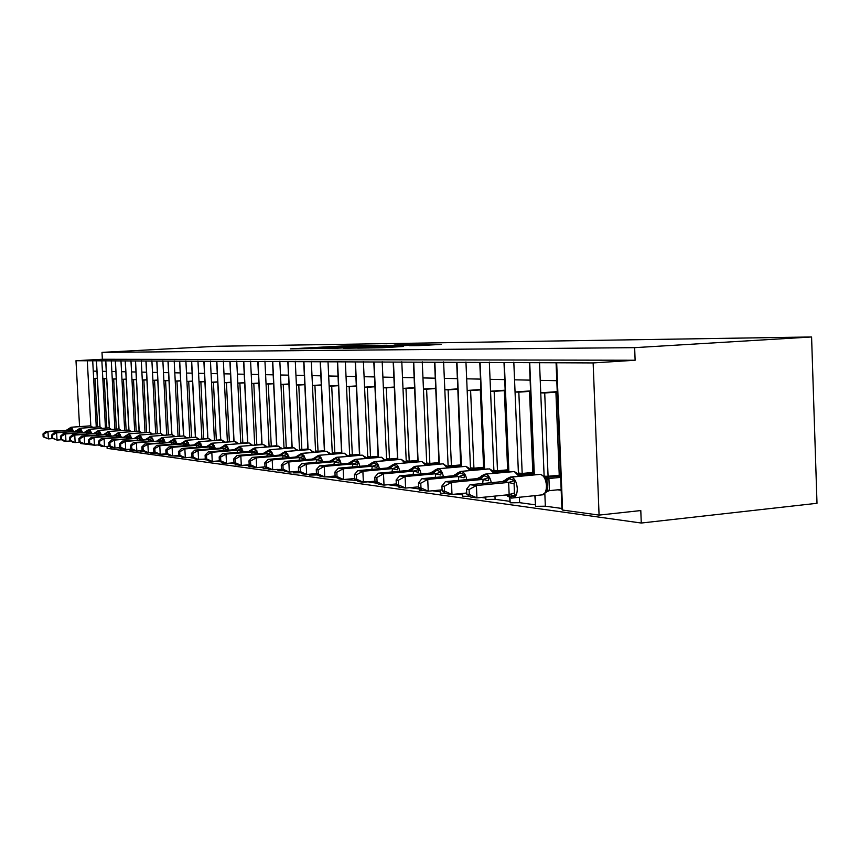 <?xml version="1.0" encoding="UTF-8"?>
<svg xmlns="http://www.w3.org/2000/svg" width="860" height="860" viewBox="0 0 860 860"><rect width="100%" height="100%" fill="white"/><g stroke="black" fill="none" stroke-linecap="round" stroke-linejoin="round"><path stroke-width="1.29" d="M364.135 345.537L345.01 345.838L290.304 348.88L308.622 348.612L364.135 345.537M418.723 345.623L441.159 344.419L415.552 344.86L357.642 348.128L382.345 347.741L403.362 346.483L366.607 347.773L408.446 345.365L422.142 344.925L409.672 345.709L418.723 345.623M101.996 352.385L634.648 347.655L811.582 336.969L216.462 346.279L101.996 352.385L102.361 359.265L75.992 360.716L593.142 362.931L599.076 515.097L640.797 510.56L641.27 523.03L107.124 448.35L107.016 446.426M387.172 345.258L365.715 345.559L310.041 348.665L332.358 348.311L387.172 345.258M394.579 345.032L414.305 344.785L356.653 348.031L343.645 348.289L364.328 346.806L332.809 348.418L394.589 345.215M547.121 488.577L547.723 488.652M557.549 489.834L561.182 490.264M535.167 495.564L535.608 506.325L545.347 506.196L544.832 493.5M545.347 506.196L561.913 508.464M544.133 476.236L548.078 476.268L544.713 392.977L540.746 392.859L539.51 362.296M544.111 475.838L540.746 392.859M557.248 392.085L544.713 392.977M548.078 476.268L559.247 475.204M557.774 438.643L557.387 428.839M540.241 380.346L556.796 380.69M509.948 497.8L510.163 502.82L519.634 502.681L519.397 497.155M519.634 502.681L535.221 504.809M518.429 473.731L518.408 473.043L522.181 473.452L518.827 392.149L515.054 392.031L513.818 362.189M518.408 473.043L515.054 392.031M530.577 391.311L518.827 392.149M522.181 473.452L532.813 472.452M531.319 435.88L531.007 428.054M514.549 379.819L530.125 380.142M485.782 497.005L485.889 499.466L495.102 499.327L494.962 496.091M495.102 499.327L509.786 501.337M493.93 471.602L493.887 470.377L497.488 470.764L494.156 391.354L490.555 391.236L489.329 362.092M493.887 470.377L490.555 391.236M505.175 390.58L494.156 391.354M497.488 470.764L507.637 469.829M506.099 433.021L505.873 427.538M490.049 379.314L504.712 379.615M481.342 497.456L485.524 498.026M470.538 469.281L470.474 467.829L473.925 468.206L470.613 390.59L467.173 390.483L465.948 362.006M470.474 467.829L467.173 390.483M480.944 389.87L470.613 390.59M473.925 468.206L483.599 467.313M481.998 429.398L481.933 427.925M466.668 378.83L480.493 379.11M456.327 494.038L462.368 494.855M448.167 466.862L448.103 465.4L451.403 465.754L448.114 389.87L444.824 389.763L443.61 361.92M448.103 465.4L444.824 389.763L457.81 388.849M457.821 389.204L448.114 389.87M451.403 465.754L460.659 464.916M444.33 378.368L457.369 378.637M432.505 490.781L440.234 491.834M426.764 464.475L426.71 463.067L429.86 463.411L426.592 389.171L423.453 389.075L422.249 361.834M426.71 463.067L423.453 389.075M435.719 388.548L426.592 389.171M429.86 463.411L438.718 462.626M422.959 377.927L435.267 378.185M409.801 487.674L419.056 488.942M414.574 387.613L402.985 388.397L406.221 460.842L409.231 461.164L405.995 388.516L402.985 388.419L401.792 361.748M414.584 387.925L405.995 388.516M409.231 461.164L417.713 460.423M402.502 377.508L414.133 377.744M388.129 484.717L398.459 486.126M386.635 460.003L386.581 458.702L389.472 459.014L386.258 387.871L383.366 387.785L382.195 361.673M386.581 458.702L383.366 387.785M394.342 387.333L386.258 387.871M389.472 459.014L397.524 458.315M382.894 377.099L393.891 377.325M360.974 481.923L368.886 481.75M368.908 482.084L377.121 483.212M367.8 457.907L367.736 456.66L370.52 456.961L367.327 387.269L364.565 387.172L363.393 361.608M367.736 456.66L364.565 387.172M374.938 386.753L367.327 387.269M370.52 456.961L378.11 456.305M364.081 376.712L374.498 376.927M343.065 479.461L356.728 480.417M349.708 455.886L349.654 454.693L352.32 454.983L349.16 386.677L346.505 386.591L345.344 361.533M349.654 454.693L346.505 386.591M356.33 386.204L349.16 386.677M352.32 454.983L359.469 454.37M346.021 376.336L355.889 376.54M325.833 476.848L333.422 477.236L333.368 476.16M333.422 477.236L337.217 477.752M332.325 453.962L332.272 452.801L334.841 453.08L331.713 386.118L329.144 386.033L327.993 361.469M332.272 452.801L329.144 386.033L338.453 385.409M338.474 385.678L331.713 386.118M334.841 453.08L341.495 452.521M328.681 375.981L338.023 376.175M309.267 474.215L309.299 475.096L316.695 474.946L316.641 473.914M316.695 474.946L318.544 475.204M315.62 452.102L315.566 450.984L318.028 451.253L314.921 385.581L312.459 385.495L311.32 361.404M315.566 450.984L312.459 385.495L321.296 384.904M321.307 385.162L314.921 385.581M318.028 451.253L324.392 450.715M311.997 375.637L320.866 375.82M293.314 471.71L293.367 472.892L300.656 472.763M299.527 450.307L299.484 449.232L301.849 449.49L298.775 385.054L296.41 384.979L295.281 361.34M299.484 449.232L296.41 384.979L304.784 384.42M304.795 384.667L298.775 385.054M301.849 449.49L307.858 448.995M295.947 375.304L304.365 375.476M293.11 471.731L293.367 472.892M284.036 448.533L283.993 447.544L286.272 447.791L283.23 384.56L280.951 384.485L279.833 361.275M283.993 447.544L280.951 384.485L288.906 383.958M288.917 384.194L283.23 384.56M286.272 447.791L291.948 447.329M280.489 374.981L288.476 375.154M276.404 469.442L277.78 469.635M269.105 446.813L269.062 445.921L271.265 446.157L268.255 384.076L266.052 384.001L264.945 361.221M269.062 445.921L266.052 384.001L273.609 383.506M273.62 383.732L268.255 384.076M271.265 446.157L276.619 445.727M265.6 374.68L273.19 374.831M260.344 467.249L262.999 467.614M254.71 445.147L254.667 444.351L256.796 444.588L253.807 383.603L251.69 383.538L250.582 361.157M254.667 444.351L251.69 383.538M258.881 383.281L253.807 383.603M256.796 444.588L261.849 444.179M251.238 374.379L258.451 374.53M244.917 465.142L248.744 465.668M240.811 443.545L240.778 442.846L242.832 443.072L239.875 383.162L237.822 383.098L236.736 361.103M240.778 442.846L237.822 383.098L244.649 382.646M244.659 382.85L239.875 383.162M242.832 443.072L247.615 442.685M237.381 374.1L244.24 374.24M230.061 463.11L234.984 463.787M227.405 441.997L227.373 441.384L229.351 441.599L226.416 382.721L224.439 382.657L223.363 361.06M227.373 441.384L224.439 382.657L230.931 382.238M230.942 382.442L226.416 382.721M229.351 441.599L233.866 441.244M223.998 373.82L230.523 373.95M215.774 461.154L221.343 461.917M214.441 440.513L216.322 440.18L213.42 382.302L211.506 382.248L210.442 361.006M214.409 439.976L211.506 382.248M217.698 382.034L213.42 382.302M216.322 440.18L220.59 439.847M211.076 373.552L217.279 373.681M196.499 459.369L202.928 459.197M202.939 459.401L207.238 459.992M201.906 439.073L203.734 438.815L200.864 381.904L199.015 381.84L197.95 360.953M201.885 438.611L199.015 381.84L204.895 381.464M204.906 381.646L200.864 381.904M203.734 438.815L207.776 438.503M198.574 373.294L204.486 373.412M184.631 457.649L190.791 457.294M190.812 457.746L193.661 458.133M189.791 437.686L191.565 437.493L188.705 381.507L186.921 381.453L185.878 360.91M189.77 437.299L186.921 381.453L192.522 381.098M192.532 381.27L188.705 381.507M191.565 437.493L195.37 437.202M186.491 373.046L192.124 373.165M173.01 455.95L179.073 456.144L179.041 455.456M179.073 456.144L180.568 456.348M178.063 436.353L179.772 436.213L176.956 381.13L175.225 381.077L174.182 360.867M178.041 436.02L175.225 381.077L180.557 380.733M180.568 380.905L176.956 381.13M174.795 372.799L180.159 372.917M161.734 454.166L161.766 454.736L167.7 454.488M166.7 435.052L168.162 434.945M168.367 434.934L165.572 380.765L163.894 380.711L162.862 360.824M166.69 434.784L163.894 380.711L168.979 380.389M168.99 380.55L165.572 380.765M163.475 372.573L168.581 372.67M155.692 433.805L156.864 433.719M157.315 433.687L154.542 380.41L152.919 380.356L151.898 360.781M155.681 433.59L152.919 380.356L157.767 380.045M157.778 380.217L154.542 380.41M152.5 372.348L157.369 372.444M145.028 432.591L145.921 432.526M146.598 432.472L143.856 380.066L142.287 380.012L141.276 360.738M145.028 432.429L142.287 380.012L146.899 379.722M146.909 379.883L143.856 380.066M141.868 372.122L146.512 372.219M140.04 450.812L140.287 451.769L144.566 451.726M134.687 431.419L135.31 431.376M136.202 431.312L133.494 379.733L131.967 379.679L130.967 360.695M134.687 431.301L131.967 379.679L136.374 379.4M136.385 379.561L133.494 379.733M131.558 371.907L135.987 372.004M128.871 449.285L129.871 449.425M126.13 430.172L123.442 379.41L121.959 379.357L120.97 360.652M124.657 430.215L121.959 379.357L126.162 379.099M126.173 379.238L123.442 379.41M121.561 371.703L125.775 371.789M118.067 447.802L119.938 448.06M116.347 429.075L113.692 379.088L112.251 379.045L111.273 360.619M114.918 429.151L112.251 379.045L116.261 378.798M116.261 378.938L113.692 379.088M111.843 371.498L115.874 371.584M107.607 446.372L110.284 446.738M106.844 428.011L104.21 378.787L102.824 378.744L101.845 360.577M105.457 428.108L102.824 378.744L106.64 378.507M106.651 378.637L104.21 378.787M102.426 371.305L106.264 371.391M557.301 393.385L555.958 393.342L559.333 477.493L560.677 477.644M530.631 392.525L529.545 392.493L532.91 474.623L533.985 474.741M505.218 391.708L504.379 391.687L507.722 471.882L508.432 471.957M480.987 390.924L480.364 390.913L483.685 469.27M457.864 390.182L460.734 466.69M97.47 444.996L100.545 445.415M97.621 426.979L95.019 378.497L93.654 378.443L92.697 360.544M96.266 427.076L93.654 378.443L97.309 378.217M97.309 378.357L95.019 378.497M93.267 371.122L96.933 371.197M599.076 515.097L562.58 510.055L561.946 509.281L556.076 362.769M535.608 506.325L534.845 495.596M510.163 502.82L509.636 497.682M485.889 499.466L485.481 497.037M462.594 493.414L462.723 496.263L469.625 496.295M462.723 496.263L462.304 493.446M440.427 490.006L440.567 493.21L445.523 493.307M440.567 493.21L440.159 490.039M419.282 488.061L419.39 490.286L422.582 490.404M419.39 490.286L419.013 487.856M399.051 486.556L399.094 487.491L402.19 487.598M399.094 487.491L398.793 486.362M379.636 484.492L382.646 484.911M309.299 475.096L309.052 474.236M277.952 469.313L278.027 470.775L283.961 470.721M278.027 470.775L277.769 469.323M263.149 467.012L263.235 468.732L267.901 468.743M263.235 468.732L262.966 467.023M248.873 464.808L248.97 466.765L252.442 466.819M248.97 466.765L248.701 464.819M235.135 463.379L235.21 464.862L237.564 464.938L233.974 462.626L235.468 462.831L235.275 459.025L233.791 458.831L233.974 462.626M235.21 464.862L234.963 463.26M221.88 462.261L221.912 463.035L224.213 463.099M221.912 463.035L221.708 462.153M209.066 461.014L211.313 461.325M161.766 454.736L161.605 454.177M150.823 452.446L150.865 453.231L156.025 453.134M150.865 453.231L150.694 452.457M129.978 449.2L130.032 450.35L133.472 450.35M130.032 450.35L129.86 449.21M120.024 447.651L120.088 448.974L122.722 449.006M120.088 448.974L119.916 447.662M110.37 446.523L110.435 447.641L112.294 447.684L109.016 445.716L110.069 445.856L109.897 442.674L108.855 442.535L109.016 445.716M110.435 447.641L110.273 446.469M101.018 445.695L101.061 446.351L102.867 446.383M101.061 446.351L100.921 445.641M80.421 442.47L80.474 443.513L93.719 445.125M634.648 347.655L635.121 360.243L593.142 362.931M635.121 360.243L102.361 359.265M557.301 393.246L555.958 393.342M530.62 392.418L529.545 392.493M505.218 391.623L504.379 391.687M480.987 390.87L480.364 390.913M96.47 360.802L100.018 426.882M811.582 336.969L817 503.293L641.27 523.03M79.561 426.625L75.992 360.716M547.788 487.899L547.218 487.964M105.802 360.845L109.381 427.893M115.412 360.888L119.024 428.936L118.368 428.925M125.313 360.931L128.968 430L128.376 430.011M135.525 360.974L139.202 431.107M140.234 450.79L140.287 451.769M146.049 361.017L149.769 432.247M156.907 361.06L160.659 433.429M168.119 361.114L171.914 434.665M179.697 361.157L183.524 435.934M191.662 361.211L195.521 437.245M204.024 361.264L207.926 438.611M216.827 361.318L220.762 440.019M230.061 361.372L234.049 441.481M243.778 361.437L247.798 442.986M258 361.49L262.053 444.555M272.738 361.555L276.834 446.19M288.036 361.619L292.174 447.877M303.913 361.694L308.095 449.629M320.425 361.759L324.639 451.457M337.593 361.834L341.85 453.36M355.449 361.91L359.749 455.338M374.068 361.995L378.4 457.402M393.461 362.082L397.836 459.562M413.714 362.167L418.121 461.809M434.848 362.254L439.299 464.163M456.961 362.35L461.444 466.625M480.084 362.447L484.61 469.205M504.315 362.554L508.873 471.914M529.728 362.662L534.318 474.763M217.688 381.84L211.506 382.238M258.871 383.065L251.69 383.528M356.319 385.925L346.494 386.581M374.928 386.462L364.554 387.161M394.331 387.032L383.366 387.763M435.708 388.215L423.453 389.053M480.933 389.505L467.173 390.462M505.153 390.182L490.555 391.214M530.556 390.902L515.054 391.999M557.237 391.644L540.746 392.827M367.736 345.58L315.975 348.418L367.736 345.58M391.397 345.602L368.327 346.537L391.418 346.085M43.849 434.053L43 433.945L43.161 436.805L44 436.912L43.849 434.053L47.977 431.72L69.058 430.193L45.849 431.451L47.977 431.72L48.375 438.89L52.761 438.557M68.703 431.494L68.929 430.193M44 436.912L48.375 438.89L43.161 436.805M66.865 429.925L71.23 427.226L90.364 425.85M67.424 430.075L70.305 428.151L72.606 429.097L72.004 430.967L68.918 430.258M69.058 430.193L72.606 429.097M43 433.945L45.849 431.451M52.449 435.171L51.578 435.063L51.74 437.966L52.61 438.084L52.449 435.171L56.642 432.806L77.981 431.247L54.449 432.537L56.642 432.806L57.039 440.083L61.565 439.739M77.626 432.591L77.862 431.258M52.61 438.084L57.039 440.083L51.74 437.966M75.723 430.978L80.163 428.237L99.534 426.839M76.303 431.129L79.228 429.172L81.582 430.14L80.98 432.032L77.841 431.322M77.981 431.247L81.582 430.14M51.578 435.063L54.449 432.537M61.307 436.332L60.404 436.213L60.566 439.159L61.468 439.277L61.307 436.332L65.564 433.924L87.172 432.344L63.307 433.644L65.564 433.924L65.962 441.309L70.638 440.954M86.806 433.73L87.053 432.344M61.468 439.277L65.962 441.309L63.704 440.997L60.566 439.159M84.85 432.064L89.354 429.28L108.973 427.861M85.462 432.214L88.419 430.226L90.827 431.215L90.214 433.139L87.032 432.408M87.172 432.344L90.827 431.215M60.404 436.213L63.307 433.644M70.434 437.525L69.509 437.396L69.671 440.385L70.595 440.513L70.434 437.525L74.755 435.085L96.642 433.462L72.433 434.794L74.755 435.085L75.164 442.577L79.98 442.212M96.277 434.902L96.513 433.472M70.595 440.513L75.164 442.577L72.842 442.255L69.671 440.385M94.256 433.182L98.835 430.355L118.916 428.936L115.305 360.877M94.88 433.332L97.889 431.322L100.351 432.322L99.739 434.279L96.503 433.537M96.642 433.462L100.351 432.322M69.509 437.396L72.433 434.794M79.84 438.75L78.883 438.621L79.056 441.653L80.001 441.782L79.84 438.75L84.237 436.267L106.414 434.623L81.84 435.966L84.237 436.267L84.645 443.878L89.623 443.502M106.027 436.106L106.274 434.633M80.001 441.782L84.645 443.878L82.248 443.545L79.056 441.653M103.942 434.332L108.596 431.462L129.032 430.021M104.597 434.493L107.65 432.44L110.166 433.462L109.553 435.45L106.264 434.698M106.414 434.623L110.166 433.462M78.883 438.621L81.84 435.966M89.547 440.019L88.558 439.89L88.731 442.964L89.709 443.104L89.547 440.019L94.009 437.503L116.476 435.816L91.536 437.192L94.009 437.503L94.428 445.222L99.567 444.835M116.089 437.353L116.347 435.827M89.709 443.104L94.428 445.222L91.956 444.889L88.731 442.964M113.928 435.515L118.669 432.612L138.697 431.118M114.617 435.676L117.712 433.601L120.282 434.644L119.669 436.654L116.326 435.891M116.476 435.816L120.282 434.644M88.558 439.89L91.536 437.192M99.556 441.32L98.545 441.191L98.717 444.319L99.728 444.459L99.556 441.32L104.103 438.761L126.861 437.052L101.544 438.45L104.103 438.761L104.522 446.619L109.833 446.2M126.463 438.632L126.732 437.063M99.728 444.459L104.522 446.619L101.964 446.265L98.717 444.319M124.238 436.74L129.054 433.784L149.328 432.268M124.947 436.912L128.086 434.794L130.731 435.848L130.107 437.901L126.71 437.127M126.861 437.052L130.731 435.848M98.545 441.191L101.544 438.45M109.897 442.674L114.52 440.073L137.578 438.32L111.875 439.739L114.52 440.073L114.939 448.049L120.443 447.619M137.181 439.965L137.45 438.331M110.069 445.856L114.939 448.049L112.305 447.684M134.869 437.998L139.782 434.999L160.304 433.462M135.622 438.17L138.481 435.988L141.513 437.106L140.879 439.191L137.428 438.396M137.578 438.32L141.513 437.106M108.855 442.535L111.875 439.739M120.583 444.061L119.497 443.921L119.669 447.157L120.755 447.297L120.583 444.061L125.27 441.427L148.651 439.632L122.55 441.083L125.27 441.427L125.7 449.533L131.397 449.081M148.243 441.341L148.522 439.643M120.755 447.297L125.7 449.533L122.98 449.156L119.669 447.157M145.856 439.299L150.855 436.256L171.645 434.687M146.63 439.481L149.866 437.299L152.639 438.396L152.016 440.513L148.5 439.718M148.651 439.632L152.639 438.396M119.497 443.921L122.55 441.083M131.612 445.502L130.494 445.351L130.666 448.64L131.784 448.791L131.612 445.502L136.396 442.825L160.1 440.997L133.579 442.47L136.396 442.825L136.826 451.059L142.717 450.597M159.67 442.76L159.96 441.008M131.784 448.791L136.826 451.059L134.01 450.672L130.666 448.64M157.197 440.653L162.293 437.557L183.352 435.945M158.014 440.836L160.96 438.579L164.142 439.739L163.507 441.889L159.939 441.072M160.1 440.997L164.142 439.739M130.494 445.351L133.579 442.47M143.029 446.996L141.868 446.845L142.05 450.188L143.201 450.339L143.029 446.996L147.888 444.265L171.925 442.395L144.975 443.9L147.888 444.265L148.328 452.65L154.434 452.156M171.495 444.233L171.785 442.406M143.201 450.339L148.328 452.65L145.415 452.242L142.05 450.188M168.925 442.04L174.118 438.89L195.446 437.256M169.785 442.233L173.118 439.976L176.042 441.115L175.397 443.308L171.763 442.481M171.925 442.395L176.042 441.115M141.868 446.845L144.975 443.9M154.832 448.533L153.639 448.372L153.811 451.779L155.015 451.941L154.832 448.533L159.788 445.76L184.158 443.846L181.062 443.481L156.778 445.383L159.788 445.76L160.229 454.284L166.56 453.779M183.718 445.749L184.018 443.857M155.015 451.941L160.229 454.284L157.219 453.876L153.811 451.779M181.062 443.481L186.351 440.277L207.959 438.611M181.954 443.685L185.351 441.384L188.34 442.545L187.695 444.781L183.997 443.932M211.001 440.782L211.27 440.223L208.797 438.621M184.158 443.846L188.34 442.545M153.639 448.372L156.778 445.383M167.066 450.124L165.819 449.963L166.001 453.424L167.238 453.596L167.066 450.124L172.107 447.308L196.822 445.351L193.618 444.975L168.979 446.91L172.107 447.308L172.548 455.983L179.127 455.445M196.37 447.329L196.682 445.362M167.238 453.596L172.548 455.983L169.431 455.553L166.001 453.424M193.618 444.975L199.004 441.717L220.912 440.008M194.543 445.179L197.617 442.792L201.068 444.029L200.423 446.297L196.66 445.437M224.051 442.223L224.32 441.664L221.773 440.019M196.822 445.351L201.068 444.029M165.819 449.963L168.979 446.91M179.729 451.779L178.439 451.608L178.622 455.133L179.901 455.305L179.729 451.779L184.857 448.909L209.937 446.91L206.615 446.512L181.632 448.501L184.857 448.909L185.308 457.735L192.145 457.176M209.475 448.963L209.786 446.921M179.901 455.305L185.308 457.735L182.083 457.294L178.622 455.133M206.615 446.512L212.119 443.201L234.307 441.459M207.593 446.727L211.098 444.351L214.258 445.555L213.613 447.866L209.775 446.996M237.564 443.706L237.833 443.158L235.21 441.459M209.937 446.91L214.258 445.555M178.439 451.608L181.632 448.501M192.855 453.489L191.522 453.317L191.705 456.907L193.038 457.079L192.855 453.489L198.09 450.565L223.535 448.522L220.085 448.114L194.736 450.145L198.09 450.565L198.542 459.562L205.637 458.971M223.062 450.661L223.385 448.533M193.038 457.079L198.542 459.562L195.188 459.1L191.705 456.907M220.085 448.114L225.696 444.749L248.196 442.954M221.106 448.329L224.675 445.91L227.922 447.146L227.276 449.5L223.363 448.608M251.561 445.254L251.84 444.706L249.131 442.964M223.535 448.522L227.922 447.146M191.522 453.317L194.736 450.145M206.464 455.262L205.088 455.09L205.271 458.735L206.647 458.928L206.464 455.262L211.807 452.285L237.629 450.199L234.049 449.769L208.324 451.855L211.807 452.285L212.269 461.454L219.644 460.831M237.145 452.425L237.478 450.21M206.647 458.928L212.269 461.454L208.786 460.971L205.271 458.735M234.049 449.769L239.779 446.34L262.579 444.512M235.124 449.995L238.327 447.479L242.101 448.791L241.445 451.188L237.457 450.285M266.396 447.028L266.353 446.318L267.116 446.974M237.629 450.199L242.101 448.791M205.088 455.09L208.324 451.855M220.601 457.112L219.16 456.929L219.354 460.648L220.783 460.842L220.601 457.112L226.04 454.08L252.249 451.93L248.54 451.489L222.428 453.628L226.04 454.08L226.502 463.411L234.189 462.766M251.754 454.252L252.098 451.941M220.783 460.842L226.502 463.411L222.891 462.916L219.354 460.648M248.54 451.489L254.399 447.995L277.511 446.125M249.669 451.726L253.367 449.21L256.807 450.5L256.14 452.951L252.077 452.016M281.532 448.748L278.533 446.136M252.249 451.93L256.807 450.5M219.16 456.929L222.428 453.628M235.275 459.025L240.832 455.94L267.438 453.736L263.59 453.274L237.08 455.467L240.832 455.94L241.305 465.454L249.303 464.765M266.933 456.155L267.288 453.747M235.468 462.831L241.305 465.454L237.553 464.938M263.59 453.274L269.567 449.715L293.002 447.802M264.772 453.521L268.535 450.962L272.072 452.274L271.405 454.768L267.267 453.822M297.227 450.522L294.066 447.813M267.438 453.736L272.072 452.274M233.791 458.831L237.08 455.467M250.54 461.014L248.981 460.81L249.174 464.679L250.722 464.894L250.54 461.014L256.205 457.864L283.219 455.606L279.221 455.133L252.302 457.38L256.205 457.864L256.678 467.571L265.02 466.851M282.704 458.133L283.069 455.617M250.722 464.894L256.678 467.571L252.775 467.034L249.174 464.679M324.413 451.371L314.147 452.22M279.221 455.133L285.327 451.511L309.095 449.543M280.457 455.381L284.294 452.768L287.939 454.123L287.272 456.66L283.048 455.703M313.545 452.381L310.202 449.554M283.219 455.606L287.939 454.123M248.981 460.81L252.302 457.38M266.406 463.088L264.794 462.873L264.988 466.819L266.6 467.044L266.406 463.088L272.19 459.874L299.635 457.552L295.474 457.058L268.137 459.358L272.19 459.874L272.674 469.764L283.123 469.281L282.929 465.238L281.252 465.023L281.446 469.044L285.101 471.484L289.325 472.065L298.581 471.248M299.108 460.197L299.473 457.574M266.6 467.044L272.674 469.764L268.61 469.205L264.988 466.819M341.613 453.177L330.992 454.069M295.474 457.058L301.72 453.37L325.822 451.36M296.775 457.327L300.677 454.66L304.44 456.036L303.773 458.638L299.452 457.649M330.498 454.316L330.165 453.381L326.424 451.306L302.225 453.424L305.934 459.616M329.907 453.897L331.197 454.252M299.635 457.552L304.44 456.036M264.794 462.873L268.137 459.358M341.14 453.22L341.108 452.553M282.929 465.238L288.842 461.96L316.716 459.584L312.384 459.068L284.617 461.433L288.842 461.96L289.325 472.065L283.123 469.281M316.179 462.347L316.555 459.595M359.502 455.058L348.526 455.993M315.695 457.284L318.781 455.305L343.226 453.241M313.75 459.337L317.727 456.617L321.618 458.036L320.941 460.68L316.534 459.681M348.139 456.327L344.441 453.241M347.472 455.832L348.934 456.262M316.716 459.584L321.618 458.036M312.384 459.068L315.706 457.284M281.252 465.023L284.617 461.433M358.663 455.133L358.631 454.445M300.14 467.485L298.388 467.26L298.592 471.366L300.344 471.602L300.14 467.485L306.181 464.142L334.519 461.691L329.993 461.154L301.785 463.583L306.181 464.142L306.676 474.451L316.458 473.581M333.959 464.594L334.346 461.712M300.344 471.602L306.676 474.451L302.269 473.838L298.592 471.366M378.142 457.015L366.779 457.993M377.379 456.37L378.11 456.445M329.993 461.154L336.539 457.316L361.34 455.198M331.433 461.444L335.486 458.67L339.506 460.111L338.829 462.82L334.325 461.798M366.51 458.423L366.027 457.359L362.028 455.144L337.088 457.38C338.937 457.821 340.281 460.014 341.108 463.97M365.769 457.853L367.403 458.348M334.519 461.691L339.506 460.111M298.388 467.26L301.785 463.583M376.884 457.122L376.852 456.413M318.092 469.829L316.265 469.592L316.469 473.785L318.297 474.032L318.092 469.829L324.274 466.41L353.062 463.895L348.354 463.336L319.683 465.83L324.274 466.41L324.768 476.945L335.11 476.01M352.492 466.937L352.89 463.906M318.297 474.032L324.768 476.945L320.178 476.311L316.469 473.785M397.556 459.046L385.796 460.079M396.438 458.412L397.535 458.531M348.354 463.336L355.062 459.412L380.206 457.251M349.869 463.626L354.008 460.799L358.147 462.282L357.481 465.045L352.869 464.002M385.656 460.627L381.55 457.24M384.829 459.96L386.677 460.53M353.062 463.895L358.147 462.282M316.265 469.592L319.683 465.83M395.879 459.197L395.847 458.466M336.83 472.28L334.927 472.022L335.12 476.311L337.034 476.569L336.83 472.28L343.151 468.786L372.423 466.195L367.5 465.615L338.356 468.184L343.151 468.786L343.656 479.547L354.599 478.536M371.842 469.377L372.24 466.206M337.034 476.569L343.656 479.547L338.851 478.88L335.12 476.311M417.745 461.175L405.64 462.25M406.414 462.659L407.307 462.766M416.315 460.541L417.723 460.702M367.5 465.615L374.369 461.605L399.889 459.38M369.09 465.916L372.724 462.949L377.604 464.54L376.938 467.367L372.229 466.292M405.619 462.916L404.974 461.68L401.115 459.326L374.971 461.669C377.002 462.164 378.464 464.507 379.357 468.711M404.716 462.153L406.801 462.809L404.974 461.68M372.423 466.195L377.604 464.54M334.927 472.022L338.356 468.184M415.67 461.358L415.627 460.605M356.406 474.827L354.417 474.569L354.621 478.956L356.61 479.224L356.406 474.827L362.877 471.258L392.633 468.592L387.494 467.98L357.867 470.624L362.877 471.258L363.382 482.256L374.971 481.181M392.042 471.946L392.461 468.603M356.61 479.224L363.382 482.256L358.373 481.568L354.621 478.956M438.75 463.4L426.345 464.507M427.162 464.959L428.517 465.131M437.052 462.766L438.729 462.949M387.494 467.98L394.546 463.895L420.433 461.605M389.171 468.302L393.482 465.335L397.933 466.905L397.255 469.796L392.44 468.7M426.528 465.4L425.743 463.991L421.916 461.594M425.485 464.443L427.807 465.174M392.633 468.592L397.933 466.905M354.417 474.569L357.867 470.624M436.31 463.626L436.278 462.841M376.884 477.504L374.799 477.225L375.003 481.707L377.088 481.998L376.884 477.504L383.506 473.849L413.767 471.097L408.21 470.474L378.26 473.193L383.506 473.849L384.012 485.094L396.299 483.943M413.155 474.623L413.585 471.119M377.088 481.998L384.012 485.094L378.765 484.373L375.003 481.707M460.691 465.733L447.985 466.873M448.974 467.41L450.64 467.603M458.702 465.099L460.67 465.303M408.392 470.463L415.627 466.281L441.889 463.927M410.166 470.796L414.563 467.765L419.175 469.377L418.498 472.333L413.563 471.205M448.253 467.829L447.437 466.399L442.792 463.852L416.272 466.356C418.53 466.894 420.131 469.409 421.077 473.903M447.178 466.84L449.167 467.474M413.767 471.097L419.175 469.377M374.799 477.225L378.26 473.193M457.875 465.98L457.832 465.174M398.309 480.299L396.127 480.009L396.331 484.599L398.513 484.889L398.309 480.299L405.103 476.558L435.88 473.72L430.247 473.054L399.61 475.87L405.103 476.558L405.608 488.071L418.648 486.835M435.257 477.44L435.697 473.742M398.513 484.889L405.608 488.071L400.115 487.319L396.331 484.599M483.642 468.152L470.624 469.356M471.796 469.893L473.709 470.216M481.342 467.528L483.621 467.765M430.247 473.054L437.675 468.786L464.325 466.367M432.128 473.409L436.622 470.302L441.395 471.957L440.728 474.989L435.676 473.838M471.011 470.463L470.13 468.915L471.893 469.99M469.882 469.345L471.237 469.732M435.88 473.72L441.395 471.957M396.127 480.009L399.61 475.87M480.407 468.453L480.375 467.614M420.766 483.223L418.476 482.922L418.68 487.62L420.981 487.932L420.766 483.223L427.732 479.407L459.036 476.472L453.145 475.773L421.97 478.676L427.732 479.407L428.248 491.189L442.094 489.845M458.401 480.396L458.853 476.494M420.981 487.932L428.248 491.189L422.486 490.393L418.68 487.62M507.669 470.7L494.328 471.936M495.489 472.516L507.927 471.904M505.035 470.065L507.658 470.345M453.145 475.773L460.777 471.409L487.813 468.915M455.133 476.139L459.724 472.968L464.679 474.666L464.013 477.762L458.831 476.59M494.898 473.226L493.887 471.549L489.544 468.893M493.64 471.968L497.575 472.871M459.036 476.472L464.679 474.666M418.476 482.922L421.97 478.676M503.981 471.043L503.949 470.173M444.33 486.298L441.922 485.986L442.137 490.791L444.534 491.125L444.33 486.298L451.468 482.385L483.331 479.353L477.149 478.622L445.426 481.621L451.468 482.385L451.994 494.457L466.711 493.006M482.675 483.503L483.148 479.375M444.534 491.125L451.994 494.457L445.942 493.629L442.137 490.791M532.856 473.355L519.171 474.645M520.322 475.268L522.783 475.86M533.049 474.634L522.708 475.623M529.857 472.731L532.845 473.054M480.869 476.644L484.997 474.15L512.431 471.581M479.246 478.998L483.943 475.752L489.103 477.504L488.437 480.686L483.127 479.471M519.913 476.128L518.806 474.322L514.259 471.549M518.558 474.709L522.536 475.634M483.331 479.353L489.103 477.504M477.149 478.622L479.966 477.203M441.922 485.986L445.426 481.621M528.674 473.752L528.642 472.849M541.994 494.876L545.401 492.801L547.1 489.695M506.153 479.558L508.593 478.59L514.742 480.482L514.076 483.739L514.463 492.952L515.376 495.801L510.13 496.951L506.497 494.941M469.076 489.523L466.55 489.2L466.754 494.135L469.291 494.468L469.076 489.523L476.408 485.513L508.84 482.385L502.337 481.611L470.054 484.717L476.408 485.513L476.935 497.897L509.152 494.672L508.647 482.406M469.291 494.468L476.935 497.897L470.581 497.015L466.754 494.135M515.376 495.801L509.152 494.672M559.279 476.139L545.24 477.493M546.433 478.16L548.927 478.612L549.411 490.544L546.809 491.823L547.497 489.963L549.411 490.544M559.409 477.504L548.895 478.515M555.883 475.526L559.269 475.892M561.15 489.469L549.389 490.651M547.508 485.158L546.734 480.579L544.939 477.225L540.768 474.376L538.242 474.387M545.326 492.791L546.809 491.823M544.702 477.601L548.712 478.536M508.84 482.385L514.742 480.482M502.337 481.611L506.046 479.611M466.55 489.2L470.054 484.717M554.571 476.59L554.539 475.655M562.58 510.055L556.678 362.78M90.816 425.894L87.301 360.759M373.971 347.064L373.95 346.505M69.563 428.226L71.004 427.248L90.665 425.883M67.682 430.108L71.487 427.259L73.433 431.15M91.869 427.388L90.569 425.883L92.74 427.334M78.454 429.258L79.926 428.258L99.835 426.872M76.583 431.161L80.431 428.269L82.431 432.236M101.093 428.43L99.739 426.872L101.974 428.366M87.623 430.312L89.107 429.301L109.284 427.893L105.705 360.834M85.731 432.247L89.633 429.312L91.697 433.365M110.596 429.495L109.188 427.893L111.477 429.43M97.062 431.408L98.578 430.376L118.916 428.936L120.379 430.602M95.17 433.365L99.126 430.387L101.243 434.526M121.281 430.527L118.916 428.936M106.79 432.537L108.328 431.483L128.946 430.021L130.451 431.731M104.898 434.526L108.897 431.494L111.08 435.73M131.376 431.666L128.946 430.021M116.82 433.687L118.379 432.634L139.374 431.129M114.918 435.719L118.97 432.644L121.228 436.966M140.846 432.902L139.288 431.139L141.792 432.838M127.172 434.891L128.753 433.816L150.038 432.279M125.27 436.944L129.376 433.816L131.698 438.245M151.575 434.117L149.952 432.29L152.542 434.042M137.847 436.127L139.46 435.031L161.035 433.472M135.944 438.213L140.105 435.042L142.513 439.557M162.648 435.364L160.949 433.472L163.626 435.289M148.877 437.396L150.511 436.289L172.398 434.687M146.974 439.524L151.188 436.3L153.671 440.922M174.075 436.654L172.312 434.698L175.085 436.579M160.272 438.718L161.927 437.589L184.126 435.956M158.358 440.879L162.637 437.589L165.206 442.33M185.878 437.987L184.051 435.956L186.91 437.912M172.054 440.083L173.731 438.933L196.252 437.267M170.14 442.276L174.472 438.933L177.128 443.792M198.09 439.374L196.177 437.267L199.144 439.288M184.233 441.492L185.932 440.32L208.722 438.621L210.711 440.804M182.32 443.728L186.717 440.32L189.469 445.297M196.843 442.943L198.563 441.76L221.697 440.019L223.772 442.287M194.93 445.222L199.391 441.76L202.24 446.867M209.894 444.459L211.646 443.255L235.145 441.47L237.306 443.825M207.991 446.77L212.517 443.255L215.462 448.479M223.417 446.017L225.191 444.803L249.067 442.964L251.324 445.415M221.525 448.382L226.115 444.792L229.168 450.167M237.446 447.641L239.779 446.34L263.558 444.523M235.554 450.049L240.209 446.394L243.391 451.909M265.858 447.071L263.493 444.523L266.353 446.308M251.991 449.329L254.399 447.995L278.468 446.136L280.94 448.791M250.109 451.779L254.839 448.049L258.14 453.725M267.094 451.07L269.567 449.715L294.012 447.813L296.603 450.575M265.235 453.575L270.029 449.769L273.458 455.617M282.789 452.887L285.327 451.511L310.159 449.554L312.868 452.435M280.94 455.445L285.81 451.565L289.379 457.574M299.108 454.779L302.225 453.424L297.27 457.38M329.788 454.37L326.94 451.36M316.082 456.735L318.781 455.305L344.398 453.241L347.386 456.391M314.265 459.401L319.296 455.359L323.166 461.745M333.766 458.788L337.088 457.38L331.971 461.508M365.726 458.498L362.576 455.209M352.191 460.917L355.062 459.412L381.528 457.251L384.829 460.691M350.428 463.701L355.621 459.476C357.566 459.939 358.964 462.207 359.824 466.281M371.412 463.142L374.971 461.669L369.682 465.98M404.759 462.992L401.276 459.38M391.483 465.464L394.546 463.895L421.905 461.594L425.571 465.389M389.795 468.377L395.159 463.959C397.309 464.475 398.836 466.905 399.75 471.248M412.456 467.894L414.402 466.486L416.272 466.356L410.811 470.871M447.329 467.904L443.459 463.916M434.397 470.431L437.675 468.786L465.969 466.346M432.806 473.484L438.353 468.861C440.75 469.431 442.427 472.033 443.384 476.687M470.087 470.549L465.991 466.346L470.119 468.915M457.38 473.097L460.777 471.409L489.598 468.893L493.93 473.312M455.832 476.225L461.487 471.484C464.013 472.086 465.776 474.784 466.765 479.6M481.471 475.881L484.997 474.15L514.323 471.56L518.913 476.225M479.987 479.095L485.739 474.236C488.415 474.87 490.264 477.676 491.286 482.675M507.583 494.822L511.528 498.101L543.154 494.758C545.412 493.178 546.509 490.071 546.455 485.459C545.842 479.063 543.778 475.365 540.284 474.354L511.195 477.128C514.635 478.138 516.666 481.879 517.279 488.329C517.344 492.984 516.269 496.112 514.065 497.704L511.528 498.101L508.099 494.779M540.144 495.07L540.736 495.005M506.744 478.805L510.421 477.031L540.177 474.344M504.573 482.008L511.195 477.128L505.347 482.105M507.464 496.08L511.27 498.026M547.089 489.748L546.96 479.912L548.927 478.612M546.713 480.503L545.627 478.343L547.369 485.319L545.509 492.726M509.12 494.575L514.463 492.952M508.625 482.503L514.076 483.739M99.91 426.872L96.374 360.802M128.85 429.989L125.205 360.921M139.083 431.096L135.407 360.963M149.64 432.247L145.931 361.006M160.53 433.44L156.778 361.06M171.774 434.676L167.979 361.103M183.771 435.923L179.557 361.157M195.381 437.256L191.511 361.211M207.776 438.621L203.874 361.254M220.601 440.03L216.666 361.318M233.877 441.492L229.9 361.372M247.626 443.007L243.606 361.426M261.87 444.577L257.806 361.49M276.64 446.2L272.545 361.555M291.97 447.888L287.831 361.619M307.891 449.651L303.709 361.684M324.424 451.478L320.2 361.759M341.624 453.381L337.356 361.834M359.512 455.359L355.212 361.91M378.153 457.423L373.82 361.985M397.589 459.584L393.203 362.071M417.852 461.831L413.445 362.157M439.03 464.185L434.579 362.243M461.154 466.658L456.671 362.339M484.309 469.237L479.783 362.436M508.561 471.946L504.003 362.544M533.995 474.795L529.405 362.651M370.896 346.161L370.875 345.623M396.019 345.827L395.998 345.279M422.163 345.494L422.142 344.925M211.27 440.223L211.807 440.718M224.32 441.664L224.901 442.201M237.833 443.158L238.467 443.728M251.84 444.706L252.539 445.319M281.413 447.985L282.252 448.683M293.625 447.759L293.088 447.802M297.044 449.715L297.969 450.468M309.761 449.5L309.192 449.543M313.287 451.511L314.308 452.317M326.52 451.306L325.929 451.349M330.165 453.381L331.315 454.241M347.73 455.338L349.01 456.252M366.027 457.359L367.467 458.348M385.087 459.476L386.721 460.53M425.732 463.991L427.431 465.066M447.437 466.399L448.716 467.302M493.887 471.549L494.876 472.301M519.827 476.139L519.526 475.515L520.257 476.096M518.795 474.322L519.687 475.01M540.499 474.354L539.962 474.29M544.939 477.225L545.745 477.859M509.604 494.64L510.571 494.683"/></g></svg>

